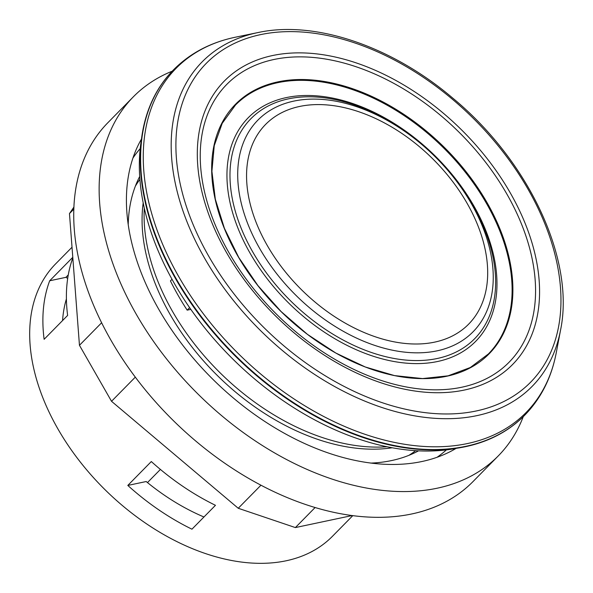<?xml version="1.0" encoding="UTF-8"?>
<svg xmlns="http://www.w3.org/2000/svg" width="593" height="593" viewBox="0 0 593 593"><rect width="100%" height="100%" fill="white"/><g stroke="black" fill="none" stroke-linecap="round" stroke-linejoin="round"><path stroke-width="0.89" d="M144.307 208.01A195.964 127.525 44.5 0 0 220.5 373.212A195.964 127.525 44.5 0 0 386.888 446.759M143.202 202.784A194.193 126.376 44.5 0 0 217.794 375.955A194.193 126.376 44.5 0 0 392.129 447.782M139.911 179.368A194.193 126.376 44.5 0 0 135.374 186.128M408.911 455.335A194.193 126.376 44.5 0 0 415.597 450.695M72.02 247.222L55.675 263.826A194.193 126.376 44.5 0 0 79.314 460.761A194.193 126.376 44.5 0 0 286.137 560.785A194.193 126.376 44.5 0 0 332.488 536.265L352.731 515.702M172.037 279.281L170.428 280.919A213.613 139.014 44.5 0 0 187.166 310.146L190.842 309.368M189.641 307.634L187.166 310.146M127.806 485.43L151.311 461.547A194.193 126.376 44.5 0 0 215.459 505.303L191.947 529.186A194.193 126.376 -135.5 0 1 127.806 485.43L146.197 481.531A171.244 111.44 44.5 0 0 203.955 516.985M66.409 298.916A171.244 111.44 44.5 0 0 62.569 320.554M72.828 257.866A194.193 126.376 44.5 0 0 67.624 315.424L44.119 339.307A194.193 126.376 -135.5 0 1 49.686 280.778L72.783 257.303M160.399 469.434L147.464 482.576M67.698 278.376L65.905 277.339L49.686 280.778M68.262 274.944L65.905 277.339M133.395 96.77L108.008 122.566A255.983 166.589 44.5 0 0 173.601 420.86A255.983 166.589 44.5 0 0 472.903 481.686L498.29 455.891A255.983 166.589 -135.5 0 1 437.189 488.209A255.983 166.589 -135.5 0 1 164.558 356.356A255.983 166.589 -135.5 0 1 133.395 96.77A255.983 166.589 -135.5 0 1 172.222 71.182M523.256 416.664A255.983 166.589 -135.5 0 1 498.29 455.891M135.33 377.118L111.528 401.298L238.245 508.275L295.373 527.577L351.923 515.599M260.927 485.237L238.245 508.275M101.662 322.725L79.455 345.296L111.528 401.298M73.895 209.092L69.47 213.584L79.455 345.296M73.977 206.979L69.47 213.584M456.047 448.412A223.769 145.619 -135.5 0 1 213.695 380.12A223.769 145.619 -135.5 0 1 141.557 138.888M418.495 450.858A199.493 129.823 -135.5 0 1 370.803 463.096M128.229 224.354A199.493 129.823 -135.5 0 1 139.703 176.469M315.053 507.578L295.373 527.577M277.813 82.664A177.426 115.465 44.5 0 0 235.465 105.065L222.212 123.322L214.251 145.67L211.909 171.295L215.326 199.211L224.406 228.335L238.794 257.525L257.955 285.641L281.141 311.592L307.456 334.363L335.875 353.072L365.288 366.993L394.553 375.606L422.527 378.579L448.108 375.829L470.323 367.512L488.365 353.969A177.426 115.465 44.5 0 0 466.773 174.053A177.426 115.465 44.5 0 0 277.813 82.664M173.408 69.959A246.273 160.273 44.5 0 0 173.23 70.144A246.273 160.273 44.5 0 0 236.333 357.119A246.273 160.273 44.5 0 0 524.279 415.641A246.273 160.273 44.5 0 0 524.464 415.456M455.787 448.449A241.862 157.397 -135.5 0 1 233.642 359.847A241.862 157.397 -135.5 0 1 141.519 139.147M437.508 361.515A159.473 103.782 44.5 0 0 420.956 143.002A159.473 103.782 44.5 0 0 227.282 184.03A159.473 103.782 44.5 0 0 437.508 361.515M446.366 449.909A214.94 139.874 -135.5 0 1 437.019 457.314M132.951 158.057A214.94 139.874 -135.5 0 1 140.207 148.591M418.25 450.843A195.964 127.525 -135.5 0 1 417.709 451.273M139.296 177.263A195.964 127.525 -135.5 0 1 139.718 176.714M278.006 81.849A177.9 115.768 44.5 0 0 296.47 325.601A177.9 115.768 44.5 0 0 512.522 279.837A177.9 115.768 44.5 0 0 278.006 81.849M274.085 59.463A198.04 128.874 44.5 0 0 294.647 330.812A198.04 128.874 44.5 0 0 535.153 279.859A198.04 128.874 44.5 0 0 274.085 59.463M272.676 55.52A202.139 131.542 44.5 0 0 293.661 332.488A202.139 131.542 44.5 0 0 539.148 280.482A202.139 131.542 44.5 0 0 272.676 55.52M260.698 34.602A227.408 147.991 44.5 0 0 284.306 346.201A227.408 147.991 44.5 0 0 560.489 287.694A227.408 147.991 44.5 0 0 260.698 34.602M257.444 32.667A231.411 150.6 44.5 0 0 261.876 331.91A231.411 150.6 44.5 0 0 560.548 330.108C575.203 259.764 528.904 160.896 452.637 98.015C391.639 46.165 315.12 20.177 258.177 32.519A231.411 150.6 44.5 0 0 257.444 32.667M234.754 37.344A245.45 159.732 44.5 0 0 239.453 354.733A245.45 159.732 44.5 0 0 556.241 352.82C551.483 377.719 540.949 398.54 524.649 415.27A246.273 160.273 44.5 0 1 236.696 356.749A246.273 160.273 44.5 0 1 173.593 69.766C189.879 53.385 210.256 42.577 234.732 37.344L235.532 37.181A245.45 159.732 44.5 0 0 234.754 37.344M434.595 342.139A142.409 92.678 44.5 0 0 419.807 147.012A142.409 92.678 44.5 0 0 246.858 183.645A142.409 92.678 44.5 0 0 434.595 342.139M436.974 350.856A150.918 98.216 44.5 0 0 421.312 144.069A150.918 98.216 44.5 0 0 238.023 182.896A150.918 98.216 44.5 0 0 436.974 350.856M437.137 358.52A156.9 102.107 44.5 0 0 420.852 143.543A156.9 102.107 44.5 0 0 230.306 183.904A156.9 102.107 44.5 0 0 437.137 358.52M258.177 32.519L235.532 37.181M560.548 330.108L556.241 352.82M524.279 415.641L524.649 415.27M173.23 70.144L173.593 69.766"/></g></svg>

